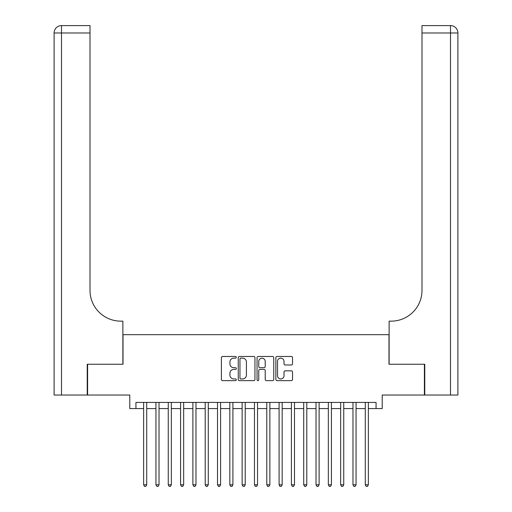<?xml version="1.0" encoding="UTF-8"?>
<svg xmlns="http://www.w3.org/2000/svg" width="512" height="512" viewBox="0 0 512 512"><rect width="100%" height="100%" fill="white"/><g stroke="black" fill="none" stroke-linecap="round" stroke-linejoin="round"><path stroke-width="0.77" d="M236.301 357.312A0.845 0.845 0 0 0 235.45 356.467L222.611 356.467A1.21 1.21 0 0 0 221.402 357.677L221.402 379.43A1.21 1.21 0 0 0 222.611 380.64L235.45 380.64A0.845 0.845 0 0 0 236.301 379.795A0.845 0.845 0 0 0 235.45 378.95L233.792 378.95A3.866 3.866 0 0 1 229.92 375.078L229.92 373.267A3.866 3.866 0 0 1 233.792 369.402L235.45 369.402A0.845 0.845 0 0 0 236.301 368.55A0.845 0.845 0 0 0 235.45 367.706L233.792 367.706A3.866 3.866 0 0 1 229.92 363.84L229.92 362.022A3.866 3.866 0 0 1 233.792 358.157L235.45 358.157A0.845 0.845 0 0 0 236.301 357.312M291.328 364.986A1.21 1.21 0 0 0 292.531 363.776L292.531 357.677A1.21 1.21 0 0 0 291.328 356.467L277.062 356.467A1.21 1.21 0 0 0 275.853 357.677L275.853 379.43A1.21 1.21 0 0 0 277.062 380.64L291.328 380.64A1.21 1.21 0 0 0 292.531 379.43L292.531 372.058A1.21 1.21 0 0 0 291.328 370.848L285.222 370.848A1.21 1.21 0 0 0 284.013 372.058L284.013 375.712A3.232 3.232 0 0 1 280.781 378.95A3.232 3.232 0 0 1 277.542 375.712L277.542 361.389A3.232 3.232 0 0 1 280.781 358.157A3.232 3.232 0 0 1 284.013 361.389L284.013 363.776A1.21 1.21 0 0 0 285.222 364.986L291.328 364.986M135.936 408.576L135.936 402.419L376.064 402.419L376.064 408.576L382.221 408.576L382.221 395.027L424.397 395.027L424.397 364.243L388.992 364.243L388.992 334.688L123.008 334.688L123.008 364.243L87.603 364.243L87.603 395.027L129.779 395.027L129.779 408.576L143.635 408.576M254.944 357.677A1.21 1.21 0 0 0 253.734 356.467L239.469 356.467A1.21 1.21 0 0 0 238.259 357.677L238.259 379.43A1.21 1.21 0 0 0 239.469 380.64L253.734 380.64A1.21 1.21 0 0 0 254.944 379.43L254.944 357.677M258.266 356.467L272.531 356.467A1.21 1.21 0 0 1 273.741 357.677L273.741 379.43A1.21 1.21 0 0 1 272.531 380.64L266.426 380.64A1.21 1.21 0 0 1 265.216 379.43L265.216 370.605A1.21 1.21 0 0 0 264.006 369.402L259.962 369.402A1.21 1.21 0 0 0 258.752 370.605L258.752 379.795A0.845 0.845 0 0 1 257.901 380.64A0.845 0.845 0 0 1 257.056 379.795L257.056 357.677A1.21 1.21 0 0 1 258.266 356.467M146.714 408.576L155.949 408.576M159.027 408.576L168.262 408.576M171.341 408.576L180.576 408.576M183.654 408.576L192.89 408.576M195.968 408.576L205.203 408.576M208.282 408.576L217.517 408.576M220.595 408.576L229.83 408.576M232.909 408.576L242.144 408.576M245.222 408.576L254.458 408.576M257.542 408.576L266.778 408.576M269.856 408.576L279.091 408.576M282.17 408.576L291.405 408.576M294.483 408.576L303.718 408.576M306.797 408.576L316.032 408.576M319.11 408.576L328.346 408.576M331.424 408.576L340.659 408.576M343.738 408.576L352.973 408.576M356.051 408.576L365.286 408.576M368.365 408.576L376.064 408.576M240.8 358.157A0.845 0.845 0 0 0 239.955 359.002L239.955 378.099A0.845 0.845 0 0 0 240.8 378.95L242.554 378.95A3.866 3.866 0 0 0 246.419 375.078L246.419 362.022A3.866 3.866 0 0 0 242.554 358.157L240.8 358.157M265.216 361.453A3.232 3.232 0 0 0 261.984 358.221A3.232 3.232 0 0 0 258.752 361.453L258.752 366.496A1.21 1.21 0 0 0 259.962 367.706L264.006 367.706A1.21 1.21 0 0 0 265.216 366.496L265.216 361.453M146.714 402.419L146.714 484.8L143.635 484.8L143.635 402.419M146.714 484.8L145.786 486.4L144.557 486.4L143.635 484.8M87.232 364.243L122.88 364.243L122.88 321.146L120.787 321.146A30.784 30.784 0 0 1 90.003 290.355L90.003 32.986L61.498 32.986L61.498 395.027L87.232 395.027L87.232 364.243M61.498 395.027L54.106 395.027L54.106 32.986A7.386 7.386 0 0 1 61.498 25.6L90.003 25.6L90.003 32.986M120.787 321.146A30.784 30.784 0 0 1 90.003 290.355M61.498 25.6A7.386 7.386 0 0 0 54.106 32.986L61.498 32.986L61.498 25.6M457.894 395.027L457.894 32.986L457.894 395.027L424.768 395.027L424.768 364.243L389.12 364.243L389.12 321.146L391.213 321.146A30.784 30.784 0 0 0 421.997 290.355L421.997 25.6L450.502 25.6A7.386 7.386 0 0 1 457.894 32.986L457.894 321.146M391.213 321.146A30.784 30.784 0 0 0 421.997 290.355M450.502 395.027L450.502 25.6A7.386 7.386 0 0 1 457.894 32.986L421.997 32.986M159.027 402.419L159.027 484.8L155.949 484.8L155.949 402.419M159.027 484.8L158.099 486.4L156.87 486.4L155.949 484.8M171.341 402.419L171.341 484.8L168.262 484.8L168.262 402.419M171.341 484.8L170.413 486.4L169.184 486.4L168.262 484.8M183.654 402.419L183.654 484.8L180.576 484.8L180.576 402.419M183.654 484.8L182.733 486.4L181.498 486.4L180.576 484.8M195.968 402.419L195.968 484.8L192.89 484.8L192.89 402.419M195.968 484.8L195.046 486.4L193.811 486.4L192.89 484.8M208.282 402.419L208.282 484.8L205.203 484.8L205.203 402.419M208.282 484.8L207.36 486.4L206.125 486.4L205.203 484.8M220.595 402.419L220.595 484.8L217.517 484.8L217.517 402.419M220.595 484.8L219.674 486.4L218.438 486.4L217.517 484.8M232.909 402.419L232.909 484.8L229.83 484.8L229.83 402.419M232.909 484.8L231.987 486.4L230.758 486.4L229.83 484.8M245.222 402.419L245.222 484.8L242.144 484.8L242.144 402.419M245.222 484.8L244.301 486.4L243.072 486.4L242.144 484.8M257.542 402.419L257.542 484.8L254.458 484.8L254.458 402.419M257.542 484.8L256.614 486.4L255.386 486.4L254.458 484.8M269.856 402.419L269.856 484.8L266.778 484.8L266.778 402.419M269.856 484.8L268.928 486.4L267.699 486.4L266.778 484.8M282.17 402.419L282.17 484.8L279.091 484.8L279.091 402.419M282.17 484.8L281.242 486.4L280.013 486.4L279.091 484.8M294.483 402.419L294.483 484.8L291.405 484.8L291.405 402.419M294.483 484.8L293.562 486.4L292.326 486.4L291.405 484.8M306.797 402.419L306.797 484.8L303.718 484.8L303.718 402.419M306.797 484.8L305.875 486.4L304.64 486.4L303.718 484.8M319.11 402.419L319.11 484.8L316.032 484.8L316.032 402.419M319.11 484.8L318.189 486.4L316.954 486.4L316.032 484.8M331.424 402.419L331.424 484.8L328.346 484.8L328.346 402.419M331.424 484.8L330.502 486.4L329.267 486.4L328.346 484.8M343.738 402.419L343.738 484.8L340.659 484.8L340.659 402.419M343.738 484.8L342.816 486.4L341.587 486.4L340.659 484.8M356.051 402.419L356.051 484.8L352.973 484.8L352.973 402.419M356.051 484.8L355.13 486.4L353.901 486.4L352.973 484.8M368.365 402.419L368.365 484.8L365.286 484.8L365.286 402.419M368.365 484.8L367.443 486.4L366.214 486.4L365.286 484.8"/></g></svg>
